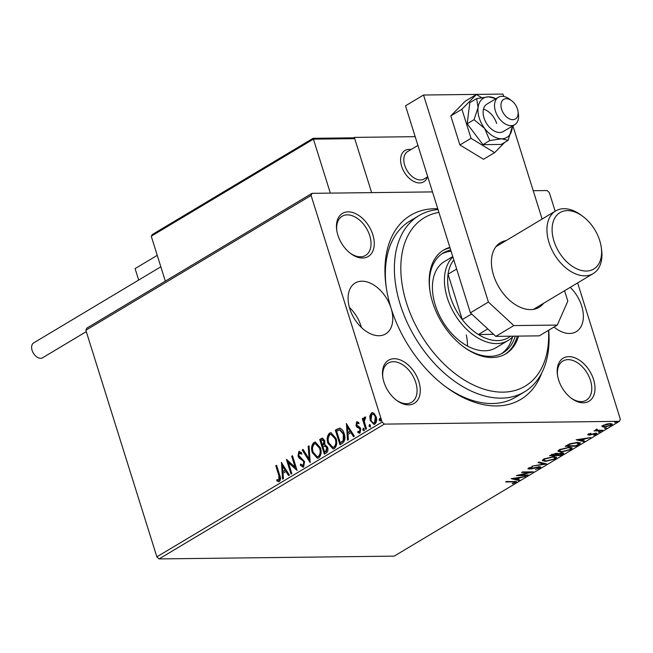 <?xml version="1.0" encoding="UTF-8"?>
<svg xmlns="http://www.w3.org/2000/svg" width="653" height="653" viewBox="0 0 653 653"><rect width="100%" height="100%" fill="white"/><g stroke="black" fill="none" stroke-linecap="round" stroke-linejoin="round"><path stroke-width="0.98" d="M349.779 308.706A29.671 19.051 59.1 0 0 385.662 333.92A29.671 19.051 59.1 0 0 391.074 308.216A29.671 19.051 59.1 0 0 355.191 283.002A29.671 19.051 59.1 0 0 349.779 308.706M361.436 327.512A29.671 19.051 59.1 0 0 361.044 326.19A29.671 19.051 59.1 0 0 349.388 307.392M554.022 327.031A29.671 19.051 59.1 0 0 576.256 331.659A29.671 19.051 59.1 0 0 581.668 305.955A29.671 19.051 59.1 0 0 570.224 287.353M541.843 372.749A107.28 68.875 -120.9 0 1 446.358 387.27A107.28 68.875 -120.9 0 1 391.074 308.216A107.28 68.875 -120.9 0 1 386.127 286.626A107.28 68.875 -120.9 0 1 437.779 208.764M445.256 386.445A102.709 65.945 59.1 0 0 515.47 397.261L524.481 391.865A102.709 65.945 -120.9 0 1 400.256 304.584A102.709 65.945 -120.9 0 1 418.981 215.604A102.709 65.945 -120.9 0 1 438.016 209.54M372.83 234.729A25.108 16.121 -120.9 0 1 369.696 255.437A25.108 16.121 -120.9 0 1 350.824 253.65A25.108 16.121 -120.9 0 1 337.887 235.145A25.108 16.121 -120.9 0 1 336.728 230.093A25.108 16.121 -120.9 0 1 350.09 211.98A25.108 16.121 -120.9 0 1 372.83 234.729M350.269 253.225A22.822 14.652 59.1 0 0 365.574 255.421A22.822 14.652 59.1 0 0 369.737 235.651A22.822 14.652 59.1 0 0 342.131 216.249A22.822 14.652 59.1 0 0 336.834 230.778M593.561 379.515A25.108 16.121 -120.9 0 1 590.426 400.224A25.108 16.121 -120.9 0 1 571.563 398.436A25.108 16.121 -120.9 0 1 558.617 379.932A25.108 16.121 -120.9 0 1 557.466 374.879A25.108 16.121 -120.9 0 1 570.828 356.767A25.108 16.121 -120.9 0 1 593.561 379.515M571 398.012A22.822 14.652 59.1 0 0 586.312 400.207A22.822 14.652 59.1 0 0 590.475 380.438A22.822 14.652 59.1 0 0 562.87 361.036A22.822 14.652 59.1 0 0 557.572 375.565M418.851 381.589A25.108 16.121 -120.9 0 1 415.716 402.297A25.108 16.121 -120.9 0 1 396.844 400.509A25.108 16.121 -120.9 0 1 383.907 382.005A25.108 16.121 -120.9 0 1 382.748 376.952A25.108 16.121 -120.9 0 1 396.11 358.84A25.108 16.121 -120.9 0 1 418.851 381.589M396.289 400.085A22.822 14.652 59.1 0 0 411.602 402.281A22.822 14.652 59.1 0 0 415.765 382.511A22.822 14.652 59.1 0 0 388.16 363.109A22.822 14.652 59.1 0 0 382.854 377.638M602.009 426.311L606.482 424.075L610.155 423.568L612.343 424.181L611.371 425.299L604.221 427.119L602.009 426.507M596.752 429.233L597.479 430.286L602.874 430.303L602.066 430.784L593.936 430.882L595.944 430.384L596.009 429.56L596.907 429.184L597.381 429.405L596.622 429.968L596.36 429.135M595.748 429.747L595.944 430.384L596.009 429.56M588.198 434.237L590.908 433.29L589.243 434.196L589.553 434.645L595.814 433.233L597.022 433.559L596.458 434.221L593.691 435.233L595.373 434.286L595.054 433.714L590.296 434.963L588.786 435.135L588.198 434.237L587.667 434.833M589.12 433.812L589.553 434.645M595.373 434.286L594.924 433.298M578.77 444.726L576.33 446.187L565.204 446.317L569.702 443.869L577.374 442.383L580.419 443.101L578.77 444.726L578.566 444.073M560.69 455.541L549.573 455.672L556.242 453.304L557.621 453.868L562.119 452.839L563.719 453.288L560.69 455.541L560.519 454.978M546.545 464.014L532.056 466.16L543.925 464.005L538.048 462.577L538.929 462.046L546.504 463.891M528.22 474.984L527.412 475.466L516.294 475.596L529.836 472.356L521.543 472.454L522.351 471.964L533.477 471.833L519.943 475.082L528.22 474.984M514.784 482.518L513.038 481.881L505.642 481.971L506.45 481.481L516.613 481.743L512.662 483.702L512.221 483.465L514.784 482.518L514.85 481.277M156.867 556.846L382.103 422.042L384.356 424.115L619.419 421.332L394.183 556.136L159.112 558.919L156.867 556.846L85.861 330.255L86.792 328.141L312.028 193.337L432.498 191.909M384.356 424.115L159.112 558.919M511.168 478.665L525.796 476.429L520.27 477.645L517.315 479.416L519.796 480.02L518.923 480.543L511.168 478.665M538.962 468.046L538.545 467.189L531.354 468.927L527.902 468.846L528.53 468.103L532.44 466.871L529.656 468.095L530.007 468.715L539.37 466.707L540.88 467.148L540.162 467.997L535.37 469.442L538.962 468.046L539.207 466.601M529.518 467.638L530.007 468.715M545.484 461.418L542.357 460.585L543.582 459.1L553.515 456.578L556.593 457.426L555.336 458.92L545.484 461.418L545.32 460.904M561.115 452.064L557.989 451.231L559.213 449.737L569.147 447.223L572.224 448.064L570.967 449.566L561.115 452.064L560.951 451.55M576.126 439.787L590.745 437.559L585.219 438.775L582.272 440.538L584.753 441.142L583.872 441.673L576.126 439.787M598.581 431.87L598.719 432.327L598.466 431.935L600.066 431.519L600.319 431.911L598.466 431.935M604.776 428.164L604.915 428.613L604.67 428.221L606.27 427.805L606.523 428.205L604.67 428.221M614.881 422.116L615.028 422.564L614.775 422.173L616.628 422.148L614.775 422.173M533.232 190.709L547.1 190.545L549.344 192.627L555.172 211.237M577.636 282.912L620.35 419.21L619.419 421.332M369.802 416.051L371.426 412.974L372.447 412.672L374.153 413.439L376.136 416.777C377.116 419.814 376.699 422.246 374.904 424.083L373.875 424.393L370.21 420.328L369.802 416.051L370.439 416.043L372.063 412.965L371.426 412.974M365.68 429.38L362.317 418.646L363.125 418.157L363.623 419.74L364.472 417.128L365.207 417.128L365.174 418.5L364.333 421.528L366.488 428.89L365.68 429.38M363.623 419.74L364.235 419.732L365.109 417.12L364.472 417.128L365.207 417.128M365.174 418.5L364.758 418.524M360.121 431.731L359.117 431.845L360.121 431.731L360.57 429.413L360.056 428.507L357.411 427.038L356.636 425.536L357.289 421.805L356.66 421.805L358.693 422.401L358.513 423.609L357.118 423.095L356.791 425.005L359.942 427.38L360.725 428.882L359.991 433.004L357.877 432.547L358.024 431.274L359.493 431.739L359.934 429.421L359.419 428.515L356.775 427.046L355.999 425.544L356.66 421.805L357.158 421.667M359.142 423.601L357.118 423.095M359.991 433.004L359.281 433.208M342.384 443.322L339.944 444.783L335.34 430.098L339.601 428.172C341.821 428.809 343.347 430.67 344.172 433.755C345.617 437.918 345.021 441.11 342.384 443.322M324.312 454.137L319.709 439.453L322.451 438.13L324.761 440.751L324.753 444.464L327.586 447.223C328.337 449.656 327.945 451.541 326.41 452.88L324.312 454.137M310.159 462.602L302.192 449.933L303.074 449.411L309.122 459.018L308.183 446.35L309.065 445.819L310.159 462.602M291.834 473.572L291.026 474.062L286.422 459.369L295.115 467.181L291.679 456.227L292.487 455.745L297.091 470.429L288.414 462.65L291.834 473.572M279.386 481.473L276.872 480.967L276.921 479.588L278.904 479.971L278.839 475.515L275.778 465.744L276.586 465.263L279.696 475.18C280.855 477.653 280.749 479.751 279.386 481.473L278.611 481.694M278.309 480.077L279.541 479.963L279.476 475.506L276.415 465.736L275.778 465.744M382.103 422.042L311.097 195.451L85.861 330.255M281.304 462.438L289.41 475.025L288.528 475.555L285.973 471.49L283.018 473.262L283.418 478.608L282.537 479.139L281.484 462.438M303.612 466.968L300.249 465.173L300.666 464.038L303.082 465.499L303.776 462.128L303.057 460.847L299.139 458.039L298.029 456.047L298.829 451.501L301.637 452.774L301.294 454.055L299.294 453.011L298.813 455.508L304.584 461.671L303.612 466.968L302.861 467.197M302.959 465.556L303.718 465.491L304.404 462.128L303.776 462.128M304.404 462.128L303.694 460.838L299.776 458.031L298.658 456.047L299.466 451.492L298.829 451.501L299.458 451.313M300.021 452.962L299.294 453.011M312.33 452.668C310.959 448.513 311.473 445.117 313.881 442.489L315.309 442.073L320.394 447.754C321.758 451.917 321.219 455.296 318.786 457.892L317.415 458.3L312.33 452.668L312.967 452.66C311.595 448.505 312.11 445.109 314.517 442.481L313.881 442.489M327.961 443.314C326.59 439.159 327.104 435.763 329.512 433.135L330.94 432.71L336.026 438.4C337.389 442.563 336.85 445.942 334.418 448.538L333.046 448.946L327.961 443.314L328.598 443.305C327.226 439.151 327.741 435.755 330.149 433.127L329.512 433.135M346.253 423.56L354.359 436.155L353.485 436.677L350.93 432.621L347.976 434.384L348.367 439.738L347.486 440.261L346.441 423.56M363.558 428.237L364.145 429.07L363.852 430.694L362.799 429.87L363.321 428.18M369.753 424.532L370.341 425.356L370.055 426.98L368.994 426.164L369.525 424.466M379.866 418.483L380.454 419.308L380.16 420.932L379.099 420.116L379.63 418.418M312.028 193.337L311.097 195.451M418.981 215.604L409.97 221A102.709 65.945 59.1 0 0 386.323 287.989M278.929 481.653L276.872 480.967M277.501 480.959L277.549 479.857M278.945 480.069L279.541 479.963L278.945 480.069M288.993 475.278L286.61 471.482L285.973 471.49M283.149 478.771L281.998 463.246M282.896 471.548L285.794 470.184L283.116 465.932L282.48 465.94L282.896 471.548L285.157 470.193L282.48 465.94M285.794 470.184L285.157 470.193M291.565 473.735L287.206 459.843M291.679 456.227L292.315 456.218L295.744 467.173L295.115 467.181M296.952 469.98L289.042 462.642L288.414 462.65M303.172 467.156L300.249 465.173M300.878 465.165L301.098 464.585M303.302 465.613L303.718 465.491M303.694 460.838L303.057 460.847M299.776 458.031L299.139 458.039M298.658 456.047L298.029 456.047M301.923 454.047L299.931 453.002M310.24 461.704L302.829 449.925L302.192 449.933M302.829 449.925L303.245 449.68M308.183 446.35L308.82 446.342L309.751 459.01L309.122 459.018M314.517 442.481L315.619 442.081M317.733 458.275L312.967 452.66M317.546 456.692L318.917 456.398C320.901 454.308 321.333 451.59 320.215 448.227L315.734 443.697M319.578 448.236L315.391 443.681L314.387 443.975C312.444 446.105 312.028 448.84 313.138 452.178L317.227 456.716L318.28 456.406C320.264 454.317 320.696 451.598 319.578 448.236L320.215 448.227M318.917 456.398L318.28 456.406M324.851 453.819L320.345 439.445L319.709 439.453M320.345 439.445L322.745 438.163M324.647 452.145L326.206 451.582L327.414 447.705L325.537 445.828L322.933 446.685L324.647 452.145L325.569 451.59L326.778 447.713L324.688 445.844M324.59 441.257L321.831 439.975L320.99 440.473L322.468 445.183L323.513 444.922L324.59 441.257L322.46 439.967M323.211 439.714L321.831 439.975M323.513 444.922L322.876 444.93L323.961 441.265M322.468 445.183L322.876 444.93M327.414 447.705L326.778 447.713M326.206 451.582L325.569 451.59M330.149 433.127L331.251 432.727M333.365 448.921L328.598 443.305M333.177 447.329L334.548 447.044C336.532 444.954 336.964 442.228 335.846 438.873L331.365 434.343M335.218 438.881L331.022 434.327L330.018 434.62C328.084 436.751 327.659 439.477 328.769 442.824L332.859 447.362L333.912 447.044C335.895 444.962 336.328 442.236 335.218 438.881L335.846 438.873M334.548 447.044L333.912 447.044M340.482 444.456L335.977 430.09L335.34 430.098M335.977 430.09L340.237 428.164M340.278 442.791L343.829 440.595L343.992 434.229L340.246 429.813L336.621 431.119L340.278 442.791L343.192 440.604L343.356 434.237L339.609 429.821M343.992 434.229L343.356 434.237M343.829 440.595L343.192 440.604M353.95 436.4L351.559 432.613L350.93 432.621M348.098 439.902L346.955 424.377M347.845 432.67L350.743 431.306L348.065 427.054L347.429 427.062L347.845 432.67L350.106 431.315L347.429 427.062M350.743 431.306L350.106 431.315M359.591 433.176L357.877 432.547M358.513 432.539L358.611 431.706M360.57 429.413L359.934 429.421M360.056 428.507L359.419 428.515M358.848 427.919L358.211 427.927M357.411 427.038L356.775 427.046M356.636 425.536L355.999 425.544M364.488 430.686L362.799 429.87M363.435 429.862L363.721 428.237M366.219 429.054L362.954 418.638L362.317 418.646M365.109 417.12L365.843 417.12M370.692 426.972L368.994 426.164M369.631 426.156L369.925 424.532M372.063 412.965L372.757 412.688M374.185 424.36L370.847 420.32L370.21 420.328M370.847 420.32L370.439 416.043M374.096 422.932L375.124 422.752L375.965 417.267C375.287 414.965 374.12 413.978 372.471 414.28M375.965 417.267L375.328 417.275C374.651 414.973 373.483 413.978 371.835 414.288L372.83 414.124M375.124 422.752L374.496 422.76L375.328 417.275M371.835 414.288L371.018 419.855C371.696 422.148 372.855 423.12 374.496 422.76L373.777 422.973L374.414 422.964M380.797 420.924L379.099 420.116M379.736 420.108L380.03 418.483M515.992 481.449L515.935 482.502M515.674 481.661L515.07 481.971M517.143 478.853L517.315 479.416M518.67 479.743L518.923 480.543M517.307 479.375L516.564 479.196M513.903 478.551L512.997 478.331M518.784 477.865L513.919 478.592L516.523 479.22L518.662 477.49M527.257 474.992L527.412 475.466M529.73 471.882L529.836 472.356M540.398 466.805L539.9 467.156L540.162 467.997M539.9 467.156L539.46 467.401M538.423 466.773L538.545 467.189M529.232 468.348L529.248 469.197M528.987 468.356L528.22 468.315M544.594 463.426L543.786 463.54M543.68 463.197L543.925 464.005M543.982 460.536L542.423 460.12M556.274 457.035L555.172 458.014M555.099 458.169L555.336 458.92M552.56 456.61L552.699 457.059L544.757 459.059L543.778 460.267L546.283 460.928L554.16 458.953L555.197 457.704L554.74 456.618M543.541 459.124L543.778 460.267M544.602 458.561L544.757 459.059M555.197 457.704L552.699 457.059M563.229 452.937L562.535 453.443L562.796 454.284M562.535 453.443L558.054 454.104L556.225 455.125L560.364 455.076L562.298 453.598L562.037 452.758M557.793 453.264L556.372 454.039M552.365 454.676L551.524 455.182L555.091 455.133L556.438 454.047L555.45 453.786L552.365 454.676L552.209 454.178M551.352 454.619L551.524 455.182M555.319 453.362L555.45 453.786M556.046 454.537L556.225 455.125M561.18 452.904L561.311 453.321M559.613 451.174L558.054 450.766M571.906 447.68L570.804 448.66M570.73 448.807L570.967 449.566M568.192 447.256L568.33 447.705L560.388 449.705L559.409 450.913L561.915 451.574L569.8 449.59L570.828 448.35L570.371 447.264M559.172 449.762L559.409 450.913M560.233 449.199L560.388 449.705M570.828 448.35L568.33 447.705M576.15 445.624L576.33 446.187M580.027 442.734L578.917 443.632M566.984 445.256L567.155 445.819L575.995 445.721L578.746 443.909L578.558 442.416M570.191 443.681L570.322 444.105L567.155 445.819M576.419 442.416L576.566 442.865L570.322 444.105M578.746 443.909L576.566 442.865M582.092 439.975L582.272 440.538M583.619 440.873L583.872 441.673M582.256 440.506L581.513 440.326M578.86 439.673L577.946 439.453M583.733 438.996L578.868 439.714L581.472 440.351L583.619 438.612M596.393 433.257L596.458 434.221M596.197 433.38L595.626 433.682M588.933 434.278L588.786 435.135M588.524 434.294L588.116 434.278M601.919 430.311L602.066 430.784M596.638 430.009L595.83 430.017M611.934 423.813L611.11 424.458L611.371 425.299M611.11 424.458L609.347 424.058L603.96 425.389L603.315 426.164L605.037 426.638L610.375 425.307L611.053 424.499L610.751 423.585M604.049 426.58L604.221 427.119M603.96 426.278L601.862 425.846M609.216 423.617L609.347 424.058M603.821 424.948L603.96 425.389M438.914 212.396A98.146 63.015 59.1 0 0 406.435 302.747A98.146 63.015 59.1 0 0 491.431 391.065A98.146 63.015 59.1 0 0 548.504 330.328M548.708 330.214A102.709 65.945 -120.9 0 1 524.481 391.865M452.758 256.572L444.44 261.551A50.216 32.242 59.1 0 0 435.29 305.049A50.216 32.242 59.1 0 0 496.019 347.723L508.026 340.531A50.216 32.242 -120.9 0 1 447.297 297.858A50.216 32.242 -120.9 0 1 452.904 257.037M451.092 251.258A58.207 37.368 59.1 0 0 441.877 253.854M429.952 290.944A58.207 37.368 -120.9 0 1 443.338 252.899A58.207 37.368 -120.9 0 1 450.701 249.993M449.876 247.381A60.484 38.829 59.1 0 0 443.673 250.042A60.484 38.829 59.1 0 0 432.645 302.437A60.484 38.829 59.1 0 0 505.797 353.836A60.484 38.829 59.1 0 0 518.539 336.107M450.031 247.871A60.484 38.829 59.1 0 0 442.93 250.499M467.507 346.082A50.216 32.242 59.1 0 0 466.299 334.916M505.038 354.277A60.484 38.829 59.1 0 0 517.274 336.115M515.258 336.14A58.207 37.368 -120.9 0 1 503.12 352.783A58.207 37.368 -120.9 0 1 463.263 346.604M501.586 353.624A58.207 37.368 59.1 0 0 512.548 336.891M427.429 176.955A18.26 11.721 -120.9 0 1 423.732 181.828A18.26 11.721 -120.9 0 1 401.644 166.311A18.26 11.721 -120.9 0 1 404.974 150.492A18.26 11.721 -120.9 0 1 411.015 149.537A18.26 11.721 -120.9 0 0 404.974 150.492A18.26 11.721 -120.9 0 0 402.191 167.878A18.26 11.721 -120.9 0 0 417.381 182.726A18.26 11.721 -120.9 0 0 423.732 181.828A18.26 11.721 -120.9 0 0 427.429 176.955M415.186 136.673L354.318 137.391L353.559 137.848M354.318 137.391L371.63 192.627L354.718 138.656L313.424 139.146L330.336 193.117M138.681 280.047L135.089 268.603L157.251 255.339M511.446 119.54A11.411 7.33 59.1 0 0 518.017 111.385A11.411 7.33 59.1 0 0 511.609 100.684A11.411 7.33 59.1 0 0 507.659 98.832A11.411 7.33 59.1 0 0 501.169 107.5A11.411 7.33 59.1 0 0 511.446 119.54M518.017 111.385L518.4 114.063A15.974 10.26 -120.9 0 1 514.752 124.69A15.974 10.26 -120.9 0 1 509.193 125.482A15.974 10.26 -120.9 0 1 495.913 112.487A15.974 10.26 -120.9 0 1 498.345 97.273A15.974 10.26 -120.9 0 1 503.904 96.489A15.974 10.26 -120.9 0 1 509.43 99.076L511.609 100.684M417.92 145.407L407.652 151.553A15.974 10.26 59.1 0 0 405.211 166.768A15.974 10.26 59.1 0 0 418.5 179.763A15.974 10.26 59.1 0 0 424.058 178.971L427.748 176.767M354.718 138.656L352.465 137.946L353.216 137.832L313.089 138.305L152.084 234.664L152.712 234.394L151.251 236.206L165.331 281.133M313.424 139.146L313.081 138.412L313.424 139.146L151.251 236.206M86.286 331.618L42.6 357.771A8.677 5.567 -120.9 0 1 40.641 358.301A8.677 5.567 -120.9 0 1 32.65 351.82A8.677 5.567 -120.9 0 1 33.687 342.882L160.834 266.791M498.345 97.273L486.934 104.105A15.974 10.26 59.1 0 0 484.02 117.948A15.974 10.26 59.1 0 0 503.341 131.522L514.752 124.69M495.913 98.725A22.822 14.652 59.1 0 0 495.627 98.587L488.558 96.832L476.625 98.595L478.094 107.484L474.029 119.687L484.673 128.47L489.774 140.558L501.708 138.795L508.116 140.338L512.311 126.462A22.822 14.652 59.1 0 0 512.319 126.151M508.116 140.338L501.275 144.435L482.934 144.656L467.189 123.784L469.785 102.692L476.625 98.595M474.029 119.687L467.189 123.784M489.774 140.558L482.934 144.656M495.627 98.587A22.822 14.652 59.1 0 0 488.558 96.832A22.822 14.652 59.1 0 0 478.094 107.484A22.822 14.652 59.1 0 0 484.673 128.47A22.822 14.652 59.1 0 0 501.708 138.795A22.822 14.652 59.1 0 0 512.181 128.143A22.822 14.652 59.1 0 0 512.311 126.462M496.647 123.433A15.974 10.26 59.1 0 0 483.457 109.206A15.974 10.26 59.1 0 1 492.852 116.112M481.547 97.607L476.412 94.497L465.303 101.142L450.799 115.907L459.908 144.974L483.522 159.283L494.639 152.639L504.72 142.37M476.412 94.497L461.916 109.255L450.799 115.907M461.916 109.255L471.025 138.33L459.908 144.974M471.025 138.33L494.639 152.639M506.091 240.606A37.662 24.177 59.1 0 0 500.443 242.663A37.662 24.177 59.1 0 0 493.578 275.288A37.662 24.177 59.1 0 0 539.125 307.294A37.662 24.177 59.1 0 0 543.606 303.278M503.692 96.448L502.949 94.081L423.528 95.02L488.411 302.053L513.829 325.586L557.287 325.072L567.824 301.106L564.576 290.732M542.112 219.057L512.891 125.809M513.829 325.586L495.815 336.377L539.272 335.854L557.287 325.072M495.815 336.377L470.389 312.836L488.411 302.053M423.528 95.02L405.513 105.802L470.389 312.836M453.835 260.008A47.93 30.773 59.1 0 0 448.04 274.195A47.93 30.773 59.1 0 0 450.39 296.944A47.93 30.773 59.1 0 0 462.267 319.578A47.93 30.773 59.1 0 0 478.396 334.516L493.611 334.336M487.758 328.916L478.396 334.516A47.93 30.773 59.1 0 0 510.491 336.197M456.667 269.036L448.04 274.195L462.267 319.578L471.621 313.979M513.201 336.164A50.216 32.242 -120.9 0 1 508.026 340.531M599.715 240.557A32.87 21.1 59.1 0 0 582.778 216.339A32.87 21.1 59.1 0 0 558.07 213.988A32.87 21.1 59.1 0 0 553.973 241.096A32.87 21.1 59.1 0 0 583.733 270.889A32.87 21.1 59.1 0 0 601.233 247.169A32.87 21.1 59.1 0 0 599.715 240.557M601.233 247.169L601.535 249.315A36.519 23.443 -120.9 0 1 593.193 273.599A36.519 23.443 -120.9 0 1 549.026 242.565A36.519 23.443 -120.9 0 1 555.687 210.927A36.519 23.443 -120.9 0 1 581.031 215.057L582.778 216.339M279.476 475.506L278.839 475.515M301.621 459.304L300.984 459.312M321.831 438.555L321.194 438.563M337.568 429.135L336.932 429.143M341.788 442.261L341.152 442.269M512.891 481.408L513.038 481.881M556.421 454.186L556.634 454.88M567.514 444.954L567.686 445.501M278.496 480.086L279.125 480.077M315.391 443.681L316.019 443.673M317.227 456.716L317.864 456.708M331.022 434.327L331.659 434.318M332.859 447.362L333.495 447.354M364.954 418.475L365.59 418.467M529.289 468.511L529.02 467.67M556.438 454.047L556.176 453.206M588.998 434.482L588.737 433.641M595.699 433.91L595.43 433.07M603.315 426.164L603.054 425.323M495.962 246.679L555.687 210.927M533.468 309.351L593.193 273.599"/></g></svg>
